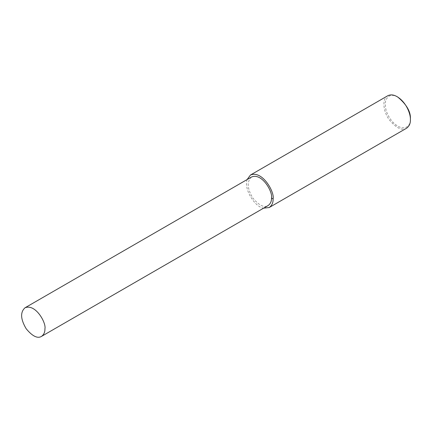 <?xml version="1.0" encoding="UTF-8"?>
<svg xmlns="http://www.w3.org/2000/svg" width="432" height="432" viewBox="0 0 432 432"><rect width="100%" height="100%" fill="white"/><g stroke="black" fill="none" stroke-linecap="round" stroke-linejoin="round"><path stroke-width="0.32" stroke-dasharray="2.16 1.62" d="M387.752 95.764C382.066 98.447 382.876 111.078 389.119 119.583C396.176 128.083 401.976 130.972 406.512 128.255M397.796 97.076C391.867 93.82 387.79 95.148 385.56 101.072C384.539 108.194 386.861 115.106 392.531 121.808C403.785 133.569 411.269 125.707 410.4 118.903M247.12 179.555C243.524 189.88 255.771 207.614 263.628 208.154M251.575 176.985C246.726 181.413 247.126 188.401 252.774 197.948C258.984 205.427 264.087 207.97 268.083 205.578"/><path stroke-width="0.65" d="M263.628 208.154L269.206 207.527L406.512 128.255C409.261 126.225 410.551 123.363 410.4 119.669L410.4 118.903C410.8 111.731 406.598 104.458 397.796 97.076L397.132 96.692C393.682 94.673 390.555 94.36 387.752 95.764L250.447 175.036L247.12 179.555M410.4 119.669C410.719 114.232 406.507 102.352 397.132 96.692M269.206 207.527C271.955 205.502 273.245 202.635 273.094 198.941C274.849 192.359 262.44 169.987 250.447 175.036M41.499 336.398L268.083 205.578C270.497 203.796 271.636 201.274 271.501 198.023C273.046 192.229 262.127 172.541 251.575 176.985L24.991 307.8C20.142 312.228 20.542 319.216 26.19 328.763C32.4 336.242 37.503 338.785 41.499 336.398C43.913 334.611 45.052 332.089 44.917 328.838C46.462 323.044 35.543 303.361 24.991 307.8M271.501 198.023L273.094 198.941"/></g></svg>
